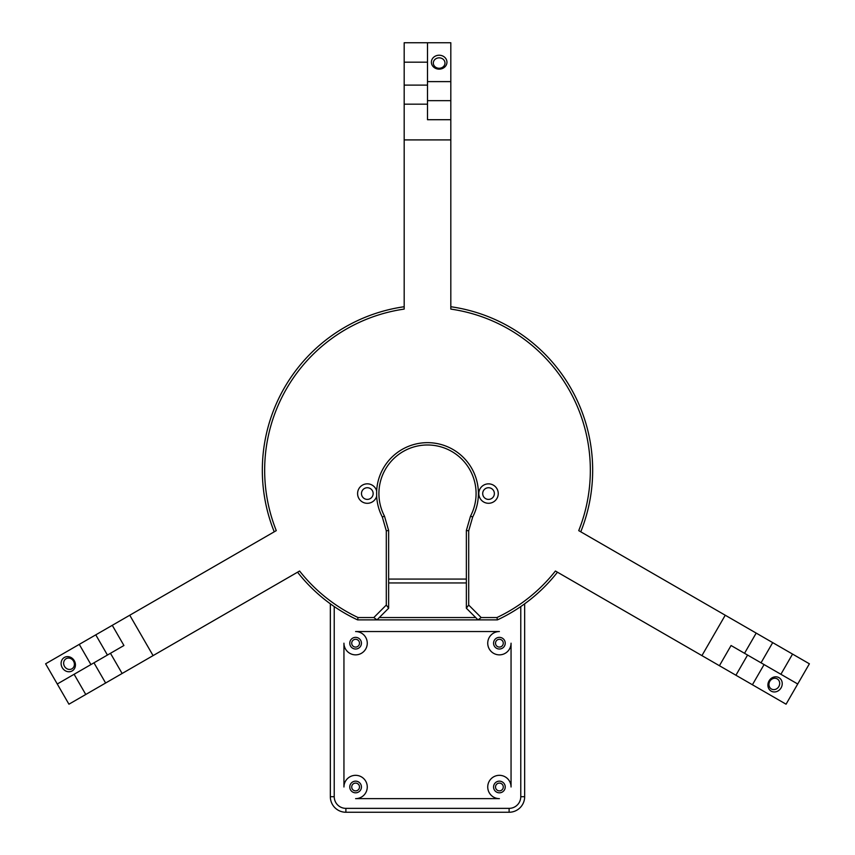 <?xml version="1.0" encoding="UTF-8"?>
<svg xmlns="http://www.w3.org/2000/svg" width="855" height="855" viewBox="0 0 855 855"><rect width="100%" height="100%" fill="white"/><g stroke="black" fill="none" stroke-linecap="round" stroke-linejoin="round"><path stroke-width="1.28" d="M466.36 579.07L388.64 579.07M388.64 582.95L466.36 582.95M468.7 605.051L468.7 530.816L466.36 530.485L466.36 608.215L478.02 619.875L481.183 617.545L468.7 605.051L466.36 608.215M379.31 617.545L475.69 617.545M388.64 608.215L386.3 605.051L373.817 617.545L376.98 619.875L388.64 608.215L388.64 530.485L384.483 516.142A48.575 48.575 0 0 1 427.5 444.985A48.575 48.575 0 0 1 470.517 516.142L472.687 517.019A50.915 50.915 0 0 0 440.859 444.44A50.915 50.915 0 0 0 376.66 490.909L376.66 496.231A50.915 50.915 0 0 0 382.313 517.019L384.483 516.142M382.313 517.019L386.3 530.816L388.64 530.485M386.3 530.816L386.3 605.051M297.551 572.198A165.175 165.175 0 0 0 357.55 619.875L497.45 619.875L496.937 617.545L481.183 617.545M317.013 593.028L320.518 596.095M314.843 591.04C322.164 597.602 322.164 597.602 314.843 591.04C307.789 584.2 307.789 584.2 314.843 591.04M312.706 589.01L309.414 585.728M538.661 592.419C545.789 585.664 545.789 585.664 538.661 592.419C545.789 585.664 545.789 585.664 538.661 592.419C531.265 598.895 531.265 598.895 538.661 592.419C531.265 598.895 531.265 598.895 538.661 592.419M330.34 603.822L330.34 796.7A15.55 15.55 0 0 0 345.89 812.25L509.11 812.25A15.55 15.55 0 0 0 524.66 796.7L524.66 603.822M520.77 606.569L520.77 796.7A11.66 11.66 0 0 1 509.11 808.36L345.89 808.36A11.66 11.66 0 0 1 334.23 796.7L334.23 606.569M343.945 786.985L343.945 643.195A11.66 11.66 0 0 0 355.605 654.855A11.66 11.66 0 0 0 367.265 643.195A11.66 11.66 0 0 0 355.605 631.535L499.395 631.535A11.66 11.66 0 0 0 487.735 643.195A11.66 11.66 0 0 0 499.395 654.855A11.66 11.66 0 0 0 511.055 643.195L511.055 786.985A11.66 11.66 0 0 0 499.395 775.325A11.66 11.66 0 0 0 487.735 786.985A11.66 11.66 0 0 0 499.395 798.645L355.605 798.645A11.66 11.66 0 0 0 367.265 786.985A11.66 11.66 0 0 0 355.605 775.325A11.66 11.66 0 0 0 343.945 786.985M493.57 643.195A5.825 5.825 0 0 1 502.313 638.14A5.825 5.825 0 0 1 502.313 648.24A5.825 5.825 0 0 1 493.57 643.195M349.77 643.195A5.825 5.825 0 0 1 358.512 638.14A5.825 5.825 0 0 1 358.512 648.24A5.825 5.825 0 0 1 349.77 643.195M349.77 786.985A5.825 5.825 0 0 1 358.512 781.94A5.825 5.825 0 0 1 358.512 792.04A5.825 5.825 0 0 1 349.77 786.985M493.57 786.985A5.825 5.825 0 0 1 502.313 781.94A5.825 5.825 0 0 1 502.313 792.04A5.825 5.825 0 0 1 493.57 786.985M495.515 786.985A3.89 3.89 0 0 1 501.34 783.618A3.89 3.89 0 0 1 501.34 790.351A3.89 3.89 0 0 1 495.515 786.985M351.715 786.985A3.89 3.89 0 0 1 357.55 783.618A3.89 3.89 0 0 1 357.55 790.351A3.89 3.89 0 0 1 351.715 786.985M495.515 643.195A3.89 3.89 0 0 1 501.34 639.829A3.89 3.89 0 0 1 501.34 646.562A3.89 3.89 0 0 1 495.515 643.195M351.715 643.195A3.89 3.89 0 0 1 357.55 639.829A3.89 3.89 0 0 1 357.55 646.562A3.89 3.89 0 0 1 351.715 643.195M580.769 531.81A165.175 165.175 0 0 0 450.82 306.731M404.18 306.731A165.175 165.175 0 0 0 274.231 531.81M764.071 664.57L752.411 684.759L786.066 704.199L809.386 663.801L756.194 633.095L744.534 653.295L731.068 645.514L719.418 665.714L555.408 571.022A162.835 162.835 0 0 1 496.937 617.545M497.45 619.875A165.175 165.175 0 0 0 557.449 572.198M427.5 81.61L450.82 81.61L450.82 42.75L404.18 42.75L404.18 104.171L427.5 104.171L427.5 119.711L450.82 119.711L450.82 309.093A162.835 162.835 0 0 1 578.728 530.634L725.243 615.226L701.923 655.614M90.929 664.57L79.269 644.371L45.614 663.801L68.934 704.199L153.077 655.614L129.757 615.226L276.272 530.634A162.835 162.835 0 0 1 404.18 309.093L404.18 139.91L450.82 139.91M373.817 617.545L358.063 617.545L357.55 619.875M358.063 617.545A162.835 162.835 0 0 1 299.592 571.022L153.077 655.614M470.517 516.142L466.36 530.485M468.7 530.816L472.687 517.019M376.66 496.231A9.715 9.715 0 0 1 357.593 493.57A9.715 9.715 0 0 1 376.66 490.909M361.483 493.57A5.825 5.825 0 0 1 370.226 488.515A5.825 5.825 0 0 1 370.226 498.615A5.825 5.825 0 0 1 361.483 493.57M482.701 493.57A5.825 5.825 0 0 1 491.443 488.515A5.825 5.825 0 0 1 491.443 498.615A5.825 5.825 0 0 1 482.701 493.57M478.811 493.57A9.715 9.715 0 0 1 493.388 485.159A9.715 9.715 0 0 1 493.388 501.981A9.715 9.715 0 0 1 478.811 493.57M756.194 633.095L725.243 615.226M777.227 678.902A5.825 5.216 -60 0 1 778.83 686.554A5.825 5.216 -60 0 1 771.402 688.991A5.825 5.216 -60 0 1 769.799 681.339A5.825 5.216 -60 0 1 777.227 678.902M778.958 677.652A7.77 6.947 -60 0 1 778.339 690.755A7.77 6.947 -60 0 1 767.908 684.737A7.77 6.947 -60 0 1 778.958 677.652M752.411 684.759L735.92 675.236L747.569 655.048M719.418 665.714L735.92 675.236M744.534 653.295L797.726 684M404.18 104.171L404.18 139.91M433.325 63.046A5.825 5.216 180 0 1 439.16 57.841A5.825 5.216 180 0 1 444.985 63.046A5.825 5.216 180 0 1 439.16 68.261A5.825 5.216 180 0 1 433.325 63.046M431.39 62.18A7.77 6.947 180 0 1 443.05 56.163A7.77 6.947 180 0 1 443.05 68.208A7.77 6.947 180 0 1 431.39 62.18M450.82 81.61L450.82 100.666L427.5 100.666M450.82 119.711L450.82 100.666M427.5 104.171L427.5 42.75M71.938 668.802A5.825 5.216 60 0 1 64.51 666.355A5.825 5.216 60 0 1 66.113 658.703A5.825 5.216 60 0 1 73.541 661.15A5.825 5.216 60 0 1 71.938 668.802M72.162 670.918A7.77 6.947 60 0 1 61.111 663.833A7.77 6.947 60 0 1 71.542 657.816A7.77 6.947 60 0 1 72.162 670.918M79.269 644.371L95.771 634.848L107.431 655.048M122.126 673.484L110.466 653.295L123.932 645.514L112.272 625.326L95.771 634.848M112.272 625.326L129.757 615.226M110.466 653.295L57.274 684M524.66 796.7L520.77 796.7M330.34 796.7L334.23 796.7M345.89 812.25L345.89 808.36M509.11 812.25L509.11 808.36M792.553 654.086L780.893 674.285M761.036 662.817L772.696 642.618M404.18 62.18L427.5 62.18M427.5 85.115L404.18 85.115M85.757 694.474L74.107 674.285M93.965 662.817L105.625 683.017"/></g></svg>

